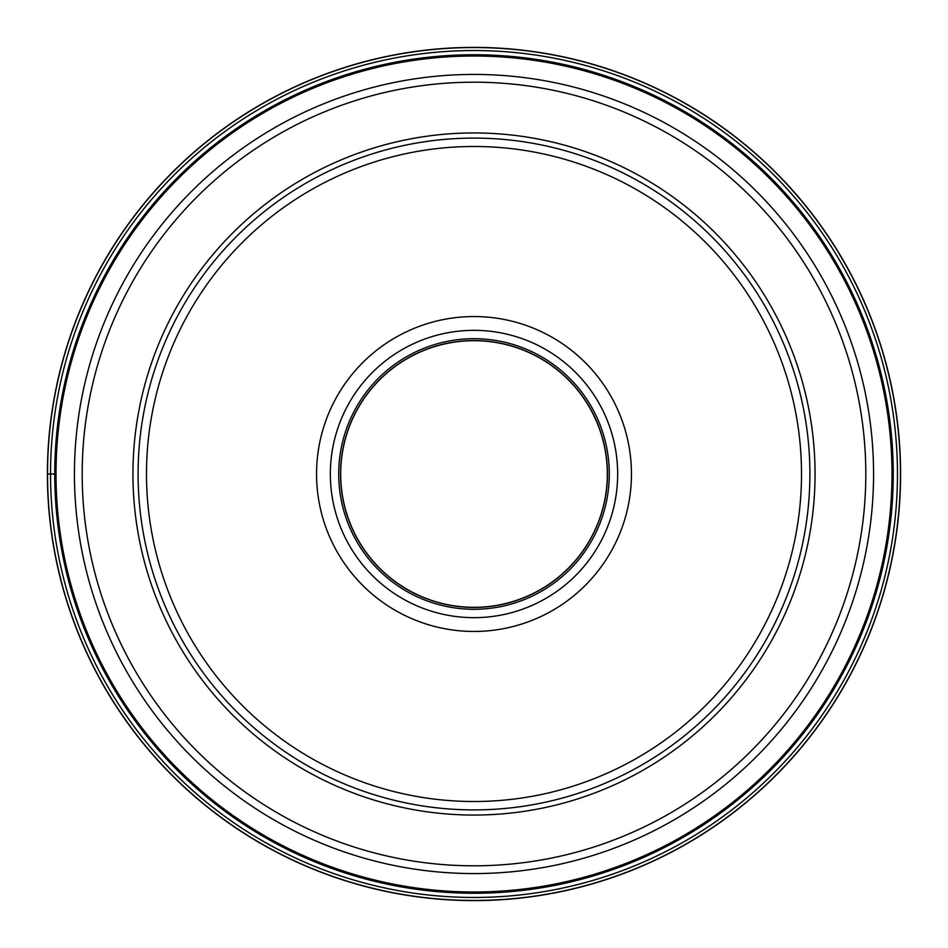<?xml version="1.0" encoding="UTF-8"?>
<svg xmlns="http://www.w3.org/2000/svg" width="948" height="948" viewBox="0 0 948 948"><rect width="100%" height="100%" fill="white"/><g stroke="black" fill="none" stroke-linecap="round" stroke-linejoin="round"><path stroke-width="1.42" d="M900.6 474A426.6 426.6 0 0 1 474 900.6A426.6 426.6 0 0 1 47.4 474A426.6 426.6 0 0 1 474 47.4A426.6 426.6 0 0 1 900.6 474M47.4 474L50.54 474A423.46 423.46 0 0 0 474 897.46A423.46 423.46 0 0 0 897.46 474A423.46 423.46 0 0 0 474 50.54A423.46 423.46 0 0 0 50.54 474L54.747 474A419.253 419.253 0 0 1 474 54.747A419.253 419.253 0 0 1 893.253 474A419.253 419.253 0 0 1 474 893.253A419.253 419.253 0 0 1 54.747 474A419.253 419.253 0 0 1 474 54.747A419.253 419.253 0 0 1 893.253 474A419.253 419.253 0 0 1 474 893.253A419.253 419.253 0 0 1 54.747 474M138.1 474A335.9 335.9 0 0 1 474 138.1A335.9 335.9 0 0 1 809.9 474A335.9 335.9 0 0 1 474 809.9A335.9 335.9 0 0 1 138.1 474A335.9 335.9 0 0 1 474 138.1A335.9 335.9 0 0 1 809.9 474M631.451 474A157.451 157.451 0 0 0 474 316.549A157.451 157.451 0 0 0 316.549 474A157.451 157.451 0 0 0 474 631.451A157.451 157.451 0 0 0 631.451 474M607.455 474A133.455 133.455 0 0 0 474 340.545A133.455 133.455 0 0 0 340.545 474A133.455 133.455 0 0 1 474 340.545A133.455 133.455 0 0 1 607.455 474A133.455 133.455 0 0 1 474 607.455A133.455 133.455 0 0 1 340.545 474A133.455 133.455 0 0 0 474 607.455A133.455 133.455 0 0 0 607.455 474M607.312 474A133.312 133.312 0 0 0 474 340.688A133.312 133.312 0 0 0 340.688 474A133.312 133.312 0 0 0 474 607.312A133.312 133.312 0 0 0 607.312 474M900.458 474A426.458 426.458 0 0 1 474 900.458A426.458 426.458 0 0 1 47.542 474A426.458 426.458 0 0 1 474 47.542A426.458 426.458 0 0 1 900.458 474M891.985 474A417.985 417.985 0 0 0 474 56.015A417.985 417.985 0 0 0 56.015 474A417.985 417.985 0 0 0 474 891.985A417.985 417.985 0 0 0 891.985 474M74.43 474A399.57 399.57 0 0 1 474 74.43A399.57 399.57 0 0 1 873.57 474A399.57 399.57 0 0 1 474 873.57A399.57 399.57 0 0 1 74.43 474M865.808 474A391.808 391.808 0 0 0 474 82.192A391.808 391.808 0 0 0 82.192 474A391.808 391.808 0 0 0 474 865.808A391.808 391.808 0 0 0 865.808 474M132.945 474A341.055 341.055 0 0 1 474 132.945A341.055 341.055 0 0 1 815.055 474A341.055 341.055 0 0 1 474 815.055A341.055 341.055 0 0 1 132.945 474M146.49 474A327.51 327.51 0 0 1 474 146.49A327.51 327.51 0 0 1 801.51 474A327.51 327.51 0 0 1 474 801.51A327.51 327.51 0 0 1 146.49 474M617.658 474A143.658 143.658 0 0 0 474 330.342A143.658 143.658 0 0 0 330.342 474A143.658 143.658 0 0 0 474 617.658A143.658 143.658 0 0 0 617.658 474M338.709 474A135.291 135.291 0 0 0 474 609.291A135.291 135.291 0 0 0 609.291 474A135.291 135.291 0 0 0 474 338.709A135.291 135.291 0 0 0 338.709 474"/></g></svg>
